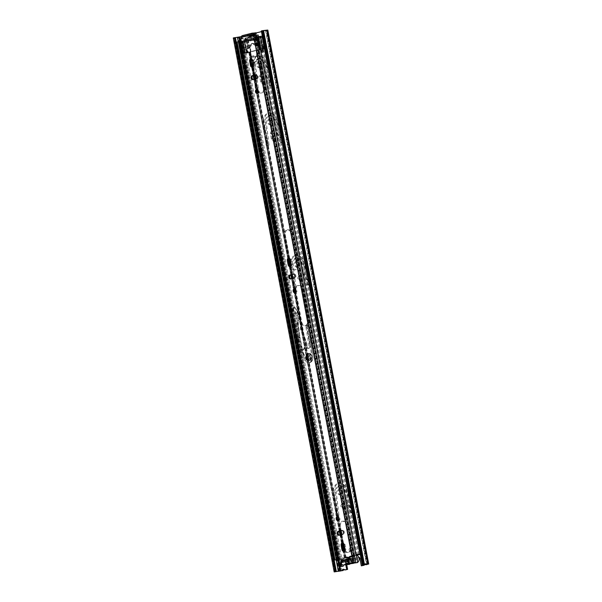 <?xml version="1.0" encoding="UTF-8"?>
<svg xmlns="http://www.w3.org/2000/svg" width="602" height="602" viewBox="0 0 602 602"><rect width="100%" height="100%" fill="white"/><g stroke="black" fill="none" stroke-linecap="round" stroke-linejoin="round"><path stroke-width="0.45" stroke-dasharray="3.01 2.26" d="M342.019 504.213A2.084 1.55 -96.6 0 0 340.882 506.538A2.084 1.55 -96.6 0 0 342.643 508.329A2.084 1.55 -96.6 0 0 342.794 508.306A2.084 1.55 -96.6 0 0 343.93 505.981A2.084 1.55 -96.6 0 0 342.162 504.183A2.084 1.55 -96.6 0 0 342.019 504.213M343.697 508.201A2.084 1.55 83.4 0 1 343.554 508.223A2.084 1.55 83.4 0 1 341.785 506.432A2.084 1.55 83.4 0 1 342.922 504.107A2.084 1.55 83.4 0 1 343.072 504.077A2.084 1.55 83.4 0 1 344.833 505.876A2.084 1.55 83.4 0 1 343.697 508.201M337.24 516.215A1.362 1.008 -96.6 0 0 337.993 514.755L335.337 492.368A5.9 4.372 83.4 0 1 339.001 485.98A5.9 4.372 83.4 0 1 343.825 490.246L349.484 511.888A1.362 1.008 -96.6 0 0 351.395 511.151L345.736 489.509A8.624 6.396 -96.6 0 0 338.693 483.278A8.624 6.396 -96.6 0 0 333.335 492.609L335.991 515.003A1.362 1.008 -96.6 0 0 337.24 516.215M338.903 514.65A1.362 1.008 83.4 0 1 336.894 514.898L334.238 492.504A8.624 6.396 83.4 0 1 339.596 483.173A8.624 6.396 83.4 0 1 346.639 489.403L352.305 511.045A1.362 1.008 83.4 0 1 350.394 511.783L344.728 490.141A5.9 4.372 -96.6 0 0 339.912 485.874A5.9 4.372 -96.6 0 0 336.247 492.263L338.903 514.65L337.993 514.755M339.174 489.17A2.905 2.152 -96.6 0 0 337.594 492.406A2.905 2.152 -96.6 0 0 340.047 494.904A2.905 2.152 -96.6 0 0 340.25 494.867A2.905 2.152 -96.6 0 0 341.838 491.631A2.905 2.152 -96.6 0 0 339.377 489.133A2.905 2.152 -96.6 0 0 339.174 489.17M341.161 494.761A2.905 2.152 83.4 0 1 340.958 494.799A2.905 2.152 83.4 0 1 338.497 492.301A2.905 2.152 83.4 0 1 340.085 489.065A2.905 2.152 83.4 0 1 340.288 489.027A2.905 2.152 83.4 0 1 342.741 491.525A2.905 2.152 83.4 0 1 341.161 494.761M298.968 276.393A2.084 1.55 -96.6 0 0 297.832 278.718A2.084 1.55 -96.6 0 0 299.6 280.509A2.084 1.55 -96.6 0 0 299.743 280.487A2.084 1.55 -96.6 0 0 300.88 278.162A2.084 1.55 -96.6 0 0 299.119 276.363A2.084 1.55 -96.6 0 0 298.968 276.393M300.654 280.382A2.084 1.55 83.4 0 1 300.503 280.404A2.084 1.55 83.4 0 1 298.743 278.613A2.084 1.55 83.4 0 1 299.879 276.288A2.084 1.55 83.4 0 1 300.022 276.258A2.084 1.55 83.4 0 1 301.79 278.056A2.084 1.55 83.4 0 1 300.654 280.382M290.345 261.682A8.624 6.396 -96.6 0 0 290.284 264.79L292.941 287.184A1.362 1.008 -96.6 0 0 294.95 286.936L292.294 264.549A5.9 4.372 83.4 0 1 295.958 258.16A5.9 4.372 83.4 0 1 300.774 262.427L306.441 284.069A1.362 1.008 -96.6 0 0 308.352 283.331L302.686 261.689A8.624 6.396 -96.6 0 0 295.642 255.459A8.624 6.396 -96.6 0 0 290.488 260.937M295.853 286.83A1.362 1.008 83.4 0 1 293.851 287.079L291.195 264.684A8.624 6.396 83.4 0 1 296.553 255.353A8.624 6.396 83.4 0 1 303.596 261.584L309.255 283.226A1.362 1.008 83.4 0 1 307.344 283.963L301.685 262.322A5.9 4.372 -96.6 0 0 296.861 258.055A5.9 4.372 -96.6 0 0 293.197 264.444L295.853 286.83L294.95 286.936M296.131 261.351A2.905 2.152 -96.6 0 0 294.544 264.587A2.905 2.152 -96.6 0 0 297.004 267.085A2.905 2.152 -96.6 0 0 297.207 267.047A2.905 2.152 -96.6 0 0 298.788 263.811A2.905 2.152 -96.6 0 0 296.334 261.313A2.905 2.152 -96.6 0 0 296.131 261.351M298.11 266.942A2.905 2.152 83.4 0 1 297.907 266.979A2.905 2.152 83.4 0 1 295.454 264.481A2.905 2.152 83.4 0 1 297.034 261.245A2.905 2.152 83.4 0 1 297.237 261.208A2.905 2.152 83.4 0 1 299.698 263.706A2.905 2.152 83.4 0 1 298.11 266.942M273.331 140.68A2.084 1.55 -96.6 0 0 274.452 138.257L273.474 133.095A2.084 1.55 -96.6 0 0 271.728 131.394A2.084 1.55 -96.6 0 0 270.456 133.847L271.434 139.009A2.084 1.55 -96.6 0 0 273.18 140.702A2.084 1.55 -96.6 0 0 273.331 140.68M275.355 138.151A2.084 1.55 83.4 0 1 274.234 140.575A2.084 1.55 83.4 0 1 274.091 140.605A2.084 1.55 83.4 0 1 272.337 138.904L271.367 133.742A2.084 1.55 83.4 0 1 272.631 131.289A2.084 1.55 83.4 0 1 274.384 132.989L275.355 138.151L274.452 138.257M267.296 146.008A1.362 1.008 -96.6 0 0 268.04 144.555L265.384 122.161A5.9 4.372 83.4 0 1 269.049 115.772A5.9 4.372 83.4 0 1 273.872 120.039L279.539 141.681A1.362 1.008 -96.6 0 0 281.443 140.943L275.784 119.309A8.624 6.396 -96.6 0 0 268.74 113.071A8.624 6.396 -96.6 0 0 263.383 122.402L266.039 144.796A1.362 1.008 -96.6 0 0 267.296 146.008M268.951 144.45A1.362 1.008 83.4 0 1 266.942 144.691L264.286 122.296A8.624 6.396 83.4 0 1 269.643 112.965A8.624 6.396 83.4 0 1 276.687 119.204L282.353 140.838A1.362 1.008 83.4 0 1 280.442 141.575L274.775 119.933A5.9 4.372 -96.6 0 0 269.959 115.667A5.9 4.372 -96.6 0 0 266.295 122.055L268.951 144.45L268.04 144.555M269.222 118.963A2.905 2.152 -96.6 0 0 267.642 122.198A2.905 2.152 -96.6 0 0 270.095 124.697A2.905 2.152 -96.6 0 0 270.298 124.659A2.905 2.152 -96.6 0 0 271.886 121.423A2.905 2.152 -96.6 0 0 269.433 118.925A2.905 2.152 -96.6 0 0 269.222 118.963M271.209 124.554A2.905 2.152 83.4 0 1 271.005 124.591A2.905 2.152 83.4 0 1 268.552 122.093A2.905 2.152 83.4 0 1 270.132 118.857A2.905 2.152 83.4 0 1 270.336 118.82A2.905 2.152 83.4 0 1 272.789 121.326A2.905 2.152 83.4 0 1 271.209 124.554M262.57 83.723A2.084 1.55 -96.6 0 0 263.684 81.3L262.713 76.138A2.084 1.55 -96.6 0 0 260.967 74.445A2.084 1.55 -96.6 0 0 259.695 76.89L260.674 82.053A2.084 1.55 -96.6 0 0 262.419 83.753A2.084 1.55 -96.6 0 0 262.57 83.723M264.594 81.195A2.084 1.55 83.4 0 1 263.473 83.618A2.084 1.55 83.4 0 1 263.33 83.648A2.084 1.55 83.4 0 1 261.577 81.947L260.606 76.785A2.084 1.55 83.4 0 1 261.87 74.339A2.084 1.55 83.4 0 1 263.616 76.033L264.594 81.195L263.684 81.3M255.775 74.874L254.623 65.204A5.9 4.372 83.4 0 1 258.288 58.823A5.9 4.372 83.4 0 1 263.112 63.09L268.77 84.724A1.362 1.008 -96.6 0 0 270.682 83.994L265.023 62.352A8.624 6.396 -96.6 0 0 257.98 56.114A8.624 6.396 -96.6 0 0 252.622 65.445L255.278 87.839A1.362 1.008 -96.6 0 0 257.28 87.599L256.241 78.824L257.122 78.727A2.039 1.513 -96.6 0 0 258.235 76.454A2.039 1.513 -96.6 0 0 256.512 74.701A2.039 1.513 -96.6 0 0 256.369 74.723L255.978 74.821M258.19 87.493A1.362 1.008 83.4 0 1 256.181 87.734L253.525 65.34A8.624 6.396 83.4 0 1 258.883 56.009A8.624 6.396 83.4 0 1 265.926 62.247L271.592 83.889A1.362 1.008 83.4 0 1 269.681 84.619L264.015 62.984A5.9 4.372 -96.6 0 0 259.199 58.718A5.9 4.372 -96.6 0 0 255.534 65.099L258.19 87.493L257.28 87.599M258.461 62.014A2.905 2.152 -96.6 0 0 256.881 65.242A2.905 2.152 -96.6 0 0 259.334 67.74A2.905 2.152 -96.6 0 0 259.537 67.702A2.905 2.152 -96.6 0 0 261.125 64.474A2.905 2.152 -96.6 0 0 258.664 61.976A2.905 2.152 -96.6 0 0 258.461 62.014M260.448 67.605A2.905 2.152 83.4 0 1 260.245 67.635A2.905 2.152 83.4 0 1 257.791 65.136A2.905 2.152 83.4 0 1 259.372 61.908A2.905 2.152 83.4 0 1 259.575 61.871A2.905 2.152 83.4 0 1 262.028 64.369A2.905 2.152 83.4 0 1 260.448 67.605M350.266 547.865A2.039 1.513 -96.6 0 0 349.152 550.138A2.039 1.513 -96.6 0 0 350.876 551.891A2.039 1.513 -96.6 0 0 351.026 551.868A2.039 1.513 -96.6 0 0 352.132 549.596A2.039 1.513 -96.6 0 0 350.409 547.835A2.039 1.513 -96.6 0 0 350.266 547.865M351.929 551.763A2.039 1.513 83.4 0 1 351.786 551.786A2.039 1.513 83.4 0 1 350.063 550.032A2.039 1.513 83.4 0 1 351.177 547.76A2.039 1.513 83.4 0 1 351.32 547.73A2.039 1.513 83.4 0 1 353.043 549.491A2.039 1.513 83.4 0 1 351.929 551.763M253.916 37.941A2.039 1.513 -96.6 0 0 252.802 40.214A2.039 1.513 -96.6 0 0 254.526 41.967A2.039 1.513 -96.6 0 0 254.669 41.944A2.039 1.513 -96.6 0 0 255.782 39.672A2.039 1.513 -96.6 0 0 254.059 37.911A2.039 1.513 -96.6 0 0 253.916 37.941M255.579 41.839A2.039 1.513 83.4 0 1 255.436 41.862A2.039 1.513 83.4 0 1 253.713 40.108A2.039 1.513 83.4 0 1 254.819 37.836A2.039 1.513 83.4 0 1 254.962 37.806A2.039 1.513 83.4 0 1 256.693 39.566A2.039 1.513 83.4 0 1 255.579 41.839M362.223 565.729L360.854 558.475A1.678 1.242 -96.6 0 0 359.447 557.113A1.678 1.242 -96.6 0 0 359.01 557.286M347.256 560.161L346.346 560.266A1.678 1.242 -96.6 0 1 346.812 560.327L347.723 560.221A1.678 1.242 -96.6 0 0 347.256 560.161A1.678 1.242 -96.6 0 0 346.233 562.133L346.714 564.676M345.691 569.846A0.911 0.67 83.4 0 1 345.473 569.793L343.802 569.056L343.516 569.409M368.123 564.255L267.228 30.303L240.815 36.903L234.11 37.888L334.998 571.832L234.11 37.881L233.275 37.949M366.618 564.623L365.632 563.607L364.789 564.51M346.346 560.266A1.678 1.242 -96.6 0 0 345.33 562.238L345.811 564.781M358.702 557.211A1.678 1.242 -96.6 0 0 358.536 557.219A1.678 1.242 -96.6 0 0 357.904 557.557L347.723 560.221L347.542 561.794L346.978 560.364M365.361 564.42L364.722 563.713L363.826 564.676M241.53 36.609L256.008 32.99M261.464 31.628L266.498 30.356L261.336 30.95M267.228 30.303L267.83 30.1M235.442 37.633L336.337 571.584M343.283 562.155L347.61 561.786L357.528 559.311L357.167 557.994L357.904 557.557L347.294 560.462L357.204 557.986L347.294 560.462L342.606 560.966M342.403 562.373L350.68 561.034A2.859 2.122 -96.6 0 0 350.936 561.515A2.859 2.122 -96.6 0 0 353.246 562.479A2.859 2.122 -96.6 0 0 354.638 560.048L357.483 559.341L357.227 558.001L351.786 558.633L352.035 559.973L350.718 560.296L357.415 559.333L358.815 557.452M357.167 557.994L351.786 558.633M341.424 563.984A3.582 2.656 83.4 0 1 340.597 560.402A3.582 2.656 83.4 0 1 342.53 557.964A3.582 2.656 83.4 0 1 342.779 557.919A3.582 2.656 83.4 0 1 344.005 558.159L349.446 557.535A3.582 2.656 -96.6 0 0 348.219 557.294A3.582 2.656 -96.6 0 0 347.971 557.339A3.582 2.656 -96.6 0 0 345.992 561.154A3.582 2.656 -96.6 0 0 348.791 564.42M352.674 563.449A3.717 2.762 83.4 0 1 351.681 563.201A1.452 1.076 -96.6 0 0 351.192 563.103A1.452 1.076 -96.6 0 0 350.582 563.472L346.504 563.946M349.446 557.535A1.452 1.076 -96.6 0 0 349.95 557.633A1.452 1.076 -96.6 0 0 350.048 557.61A1.452 1.076 -96.6 0 0 350.56 557.256A3.717 2.762 83.4 0 1 352.132 556.316A3.717 2.762 83.4 0 1 353.389 556.557A1.452 1.076 -96.6 0 0 353.878 556.647A1.452 1.076 -96.6 0 0 353.984 556.632A1.452 1.076 -96.6 0 0 354.495 556.271A3.582 2.656 83.4 0 1 355.774 555.39A3.582 2.656 83.4 0 1 356.023 555.345A3.582 2.656 83.4 0 1 356.437 555.337M357.723 562.148A3.582 2.656 83.4 0 1 357.099 562.411A3.582 2.656 83.4 0 1 356.851 562.464A3.582 2.656 83.4 0 1 355.616 562.215A1.452 1.076 -96.6 0 0 355.127 562.125A1.452 1.076 -96.6 0 0 354.51 562.494A3.717 2.762 83.4 0 1 353.773 563.156M354.495 556.271L349.055 556.903A3.582 2.656 83.4 0 1 350.334 556.015A3.582 2.656 83.4 0 1 350.582 555.97A3.582 2.656 83.4 0 1 353.509 558.581A3.582 2.656 83.4 0 1 352.328 562.742M349.13 561.523A1.814 1.347 -96.6 0 0 349.243 561.267A1.814 1.347 -96.6 0 0 349.356 560.763L349.228 560.673M350.387 559.717L351.154 558.22L352.659 559.017L354.435 558.701A2.859 2.122 -96.6 0 0 351.982 556.94A2.859 2.122 -96.6 0 0 350.575 558.378A2.859 2.122 -96.6 0 0 350.387 559.717L347.595 560.409L347.843 561.749M351.154 558.22L347.805 558.596A1.814 1.347 -96.6 0 0 346.88 559.311M350.56 557.256L345.119 557.888A1.452 1.076 83.4 0 1 344.607 558.242A1.452 1.076 83.4 0 1 344.502 558.257A1.452 1.076 83.4 0 1 344.005 558.159M349.055 556.903A1.452 1.076 83.4 0 1 348.535 557.256A1.452 1.076 83.4 0 1 348.438 557.279A1.452 1.076 83.4 0 1 347.948 557.181L353.389 556.557M354.638 560.048L349.356 560.763M353.005 560.342L352.072 561.749L348.227 562.2M345.119 557.888A3.717 2.762 83.4 0 1 346.692 556.94A3.717 2.762 83.4 0 1 347.948 557.181M348.558 558.581A2.859 2.122 -96.6 0 0 346.436 557.738A2.859 2.122 -96.6 0 0 344.999 559.785M357.227 558.001L354.435 558.701M352.035 559.973L357.483 559.341M350.68 561.034L349.205 561.109M350.575 558.378L350.229 559.627L344.961 560.342M342.606 560.989L347.595 560.409M348.972 559.341L349.107 559.431A1.814 1.347 -96.6 0 0 349.017 559.273A1.814 1.347 -96.6 0 0 348.844 559.047M348.475 558.746A1.814 1.347 -96.6 0 0 347.805 558.596M349.107 559.431L352.659 559.017M352.072 561.749L350.575 560.951L350.936 561.515M344.487 550.845A4.628 3.431 -96.6 0 0 347.535 552.516A4.628 3.431 -96.6 0 0 347.858 552.463A4.628 3.431 -96.6 0 0 350.341 547.083L346.173 525.019A4.628 3.431 -96.6 0 0 342.297 521.257A4.628 3.431 -96.6 0 0 339.49 526.69L340.288 530.904M341.168 530.686L340.393 526.584A4.628 3.431 83.4 0 1 343.208 521.151A4.628 3.431 83.4 0 1 347.083 524.914L351.252 546.985A4.628 3.431 83.4 0 1 348.769 552.358A4.628 3.431 83.4 0 1 348.438 552.418A4.628 3.431 83.4 0 1 344.916 549.837M295.266 292.647L300.812 322.002A4.628 3.431 -96.6 0 0 304.687 325.765A4.628 3.431 -96.6 0 0 305.011 325.712A4.628 3.431 -96.6 0 0 307.502 320.332L301.647 289.366A4.628 3.431 -96.6 0 0 297.772 285.604A4.628 3.431 -96.6 0 0 294.935 288.915M295.763 289.697A4.628 3.431 83.4 0 1 298.682 285.498A4.628 3.431 83.4 0 1 302.558 289.261L308.405 320.226A4.628 3.431 83.4 0 1 305.921 325.607A4.628 3.431 83.4 0 1 305.598 325.659A4.628 3.431 83.4 0 1 301.722 321.897L295.996 291.594M289.855 266.543L290.758 266.438A2.039 1.513 -96.6 0 1 290.299 266.4A4.628 3.431 -96.6 0 0 294.145 269.967A4.628 3.431 -96.6 0 0 294.468 269.907A4.628 3.431 -96.6 0 0 296.959 264.534L291.105 233.568A4.628 3.431 -96.6 0 0 287.229 229.806A4.628 3.431 -96.6 0 0 284.422 235.239L288.787 258.348M289.78 258.694L285.325 235.134A4.628 3.431 83.4 0 1 288.14 229.701A4.628 3.431 83.4 0 1 292.015 233.463L297.862 264.428A4.628 3.431 83.4 0 1 295.379 269.809A4.628 3.431 83.4 0 1 295.055 269.862A4.628 3.431 83.4 0 1 291.18 266.099L291.044 265.377M258.348 92.181A4.628 3.431 -96.6 0 0 260.719 93.054A4.628 3.431 -96.6 0 0 261.042 92.994A4.628 3.431 -96.6 0 0 263.525 87.621L259.357 65.55A4.628 3.431 -96.6 0 0 255.481 61.788A4.628 3.431 -96.6 0 0 253.179 63.496M255.075 75.047L253.577 67.115A4.628 3.431 83.4 0 1 256.392 61.682A4.628 3.431 83.4 0 1 260.267 65.445L264.436 87.516A4.628 3.431 83.4 0 1 261.953 92.889A4.628 3.431 83.4 0 1 261.622 92.949A4.628 3.431 83.4 0 1 258.258 90.714M238.4 41.749L243.208 41.139A0.911 0.67 83.4 0 1 243.908 41.523A1.362 1.008 -96.6 0 0 245.714 41.079A0.911 0.67 83.4 0 1 246.21 40.394L248.107 40.033L246.21 40.394M356.429 555.322L340.89 559.243L243.027 41.305L244.111 41.034A0.911 0.67 83.4 0 1 244.818 41.418A1.362 1.008 -96.6 0 0 246.617 40.974A0.911 0.67 83.4 0 1 247.121 40.289M262.314 36.128L264.79 35.827L263.24 36.255A0.911 0.67 83.4 0 0 262.743 36.94A1.362 1.008 -96.6 0 1 260.937 37.392A0.911 0.67 83.4 0 0 260.237 37.008L259.334 37.113A0.911 0.67 83.4 0 1 260.034 37.497A1.362 1.008 -96.6 0 0 261.832 37.046A0.911 0.67 83.4 0 1 262.337 36.361L258.077 36.73M259.108 37.279L255.7 38.897A16.879 12.522 83.4 0 1 252.08 40.65A16.879 12.522 83.4 0 1 250.891 40.868A16.879 12.522 83.4 0 1 248.152 40.778L249.642 47.784A0.722 0.542 -96.6 0 0 250.048 47.167A4.538 3.364 83.4 0 1 252.9 43.261A4.538 3.364 83.4 0 1 256.279 45.609A0.722 0.542 -96.6 0 0 256.873 45.978L261.14 45.173L259.628 37.158M246.865 40.176L246.602 40.515L247.249 40.883A16.879 12.522 -96.6 0 0 249.988 40.974A16.879 12.522 -96.6 0 0 251.169 40.755A16.879 12.522 -96.6 0 0 254.789 39.002L257.867 37.429M337.669 559.597L356.414 555.24M260.606 49.635L263.232 48.717L262.299 44.759L255.963 46.083A0.722 0.542 83.4 0 1 255.368 45.714A4.538 3.364 -96.6 0 0 251.997 43.367A4.538 3.364 -96.6 0 0 249.138 47.272A0.722 0.542 83.4 0 1 248.731 47.889L246.143 49.078L246.85 52.81L249.552 52.156L249.965 52.524L251.042 57.566L257.347 55.986L256.761 50.357L260.606 49.635L356.151 555.285M341.018 534.794L342.591 543.117M252.644 67.048A4.628 3.431 -96.6 0 0 252.674 67.221L254.194 75.265M254.924 79.155L256.843 89.292A4.628 3.431 -96.6 0 0 256.934 89.698M251.945 57.461L251.042 57.566L251.96 57.453L250.492 52.05L247.098 53.029M249.288 52.472L344.833 558.122L249.281 52.464M249.777 47.927L247.196 48.657L247.986 52.931L247.076 53.036M250.146 52.141L345.691 557.798L250.161 52.148M343.584 543.471L341.906 534.576M258.092 90.353A4.628 3.431 83.4 0 1 257.746 89.186L255.812 78.937M261.14 45.173L263.435 44.879L263.992 48.928L257.671 50.252L258.25 55.881L251.96 57.453M360.222 554.291L361.313 554.013L360.207 554.186M248.039 48.137L246.602 40.515L247.249 40.883L248.573 47.927M243.027 41.305L236.985 42.057M340.89 559.243L337.692 559.702M249.484 47.821L247.986 40.718M360.184 554.058L362.652 553.765L360.244 554.404M356.181 554.705L258.318 36.775M247.971 40.244L249.845 40.033A0.911 0.67 83.4 0 0 250.229 39.8A4.726 3.499 -96.6 0 0 250.883 38.581L249.01 38.799A4.726 3.499 83.4 0 1 248.355 40.018A0.911 0.67 83.4 0 1 247.911 40.251A16.901 12.537 -96.6 0 1 245.112 39.815L245.006 39.431A11.799 8.752 -96.6 0 1 246.978 37.332L248.852 37.113A11.799 8.752 83.4 0 1 250.394 36.218L250.394 36.722L248.521 36.94L248.521 36.436A11.799 8.752 -96.6 0 1 250.342 35.954A11.799 8.752 -96.6 0 1 250.53 35.932L250.71 36.391L252.592 36.173A2.95 2.19 -96.6 0 0 252.193 37.143L252.652 37.211A0.685 0.512 83.4 0 1 252.697 37.121L250.823 37.332A4.169 3.093 -96.6 0 1 251.877 36.097A0.911 0.67 83.4 0 1 252.253 36.015A11.799 8.752 -96.6 0 1 254.812 36.985L254.849 37.377A16.901 12.537 -96.6 0 1 252.464 39.115A0.911 0.67 83.4 0 1 251.975 39.115A4.726 3.499 83.4 0 1 250.936 38.317L252.404 38.317A4.989 3.702 -96.6 0 0 253.051 38.995L251.169 39.213A4.989 3.702 83.4 0 1 250.522 38.536L250.462 38.438M247.512 39.341L247.648 39.521A16.901 12.537 -96.6 0 0 251.591 39.898A16.901 12.537 -96.6 0 0 257.393 37.083L257.347 36.692A11.799 8.752 -96.6 0 0 252.878 35.661A11.799 8.752 -96.6 0 0 247.55 39.138L247.512 39.341M251.169 39.213L251.139 39.702A16.901 12.537 -96.6 0 1 249.326 40.153L251.2 39.935L249.093 39.935L250.996 39.506L251.358 38.468M251.591 39.898L250.929 39.973A16.901 12.537 83.4 0 0 251.2 39.935L250.996 39.506M260.388 49.191L248.242 52.246L245.955 40.138L244.69 40.454L244.555 39.74A0.805 0.602 83.4 0 1 244.683 39.025A12.379 9.18 83.4 0 1 250.274 35.375A12.379 9.18 83.4 0 1 252.419 35.465M257.212 38.355L258.07 39.597L259.635 36.805L261.923 48.905M259.763 49.274L258.07 39.597M238.43 41.824L239.709 41.726L241.996 53.826L241.229 53.932M244.096 53.397L241.741 41.275L245.059 40.56L242.621 40.793L244.909 52.901L246.481 52.479L244.194 40.372L242.621 40.793L244.909 52.901L247.347 52.667L242.057 53.563M239.769 41.478L241.808 41.297M244.472 53.488L243.87 53.555L241.583 41.448L243.336 41.154L245.624 53.262L244.472 53.488L242.185 41.38M263.104 48.551L260.824 36.451L263.277 48.581L260.388 48.973M260.99 36.481L261.84 36.391L264.127 48.491L264.737 48.423L260.779 49.567L260.019 45.564L263.029 44.811L263.789 48.822M264.127 48.491L263.277 48.581M249.484 38.678L249.123 39.724M246.978 37.332A0.911 0.67 83.4 0 1 247.354 37.226A4.169 3.093 -96.6 0 1 248.761 37.851A0.685 0.512 83.4 0 1 248.837 37.911L251.207 37.572L250.394 36.722M248.521 36.94L249.333 37.791L248.837 37.911M252.652 37.211L250.312 37.354A2.95 2.19 83.4 0 1 250.71 36.391M253.329 35.706A12.379 9.18 83.4 0 1 254.962 36.459A0.805 0.602 83.4 0 1 255.346 37.113L257.949 49.816M251.877 36.097L253.751 35.879A4.169 3.093 -96.6 0 0 252.697 37.121M250.53 35.932L252.404 35.721A11.799 8.752 83.4 0 1 254.134 35.796L252.253 36.015M250.929 39.973A16.901 12.537 83.4 0 1 249.785 40.033L247.911 40.251M252.464 39.115L254.337 38.897A16.901 12.537 83.4 0 1 253.013 39.484L253.051 38.995M248.761 37.851L250.635 37.633A4.169 3.093 -96.6 0 0 249.228 37.008L247.354 37.226M254.962 36.459L257.498 36.165A12.379 9.18 -96.6 0 0 255.444 35.285M252.817 35.082A12.379 9.18 -96.6 0 0 247.219 38.731L244.683 39.025M244.781 40.665L247.068 52.773L244.781 40.665M245.955 40.138L244.194 40.372M244.69 40.454L247.663 40.056L247.226 40.161L247.091 39.446A0.805 0.602 83.4 0 1 247.219 38.731M245.624 53.262L247.068 52.901L246.316 48.89L248.408 48.371L247.226 40.161M247.068 52.901L257.423 50.199L256.663 46.196A4.492 3.326 -96.6 0 0 253.126 43.367A4.492 3.326 -96.6 0 0 250.297 47.784L248.4 48.243L247.016 40.221L248.408 48.371M246.88 40.274L243.336 41.154M241.583 41.448L239.709 41.726M244.638 40.296L246.925 52.397L248.242 52.246M249.664 51.953L250.266 51.885L251.109 56.332L251.929 57.055L256.994 55.79L257.483 54.737L256.64 50.29L249.664 51.953L250.507 56.4L251.929 57.055M256.64 50.29L250.266 51.885M241.236 53.819L242.072 53.661M261.689 52.254L263.157 52.088L261.215 52.013L260.674 50.718L262.442 50.515L262.118 48.83L260.357 49.033L262.397 48.709L263.036 52.088L262.013 52.208L261.373 48.83M262.118 48.83L262.495 48.717L263.127 52.081L262.442 50.515M257.423 50.199L260.779 49.567M261.84 36.391L262.449 36.323L264.511 48.544L262.224 36.436L255.466 37.76M262.848 48.815L260.561 36.714L262.743 48.86L260.561 36.714L259.635 36.805M246.925 52.397L246.481 52.479M241.996 53.826L243.87 53.555M255.662 37.715L258.055 37.316L260.342 49.417M252.404 35.721L252.592 36.173M253.751 35.879A0.911 0.67 83.4 0 1 254.134 35.796M248.852 37.113A0.911 0.67 83.4 0 1 249.228 37.008M258.002 37.467L256.828 37.663L258.002 37.467L257.882 36.82A0.805 0.602 83.4 0 0 257.498 36.165M257.573 37.58L257.588 37.633A17.481 12.966 83.4 0 1 251.659 40.469A17.481 12.966 83.4 0 1 247.67 40.108L247.663 40.056M254.337 38.897A0.911 0.67 83.4 0 1 253.848 38.897A4.726 3.499 -96.6 0 1 252.81 38.099L252.336 38.219M255.346 37.113L257.882 36.82M238.565 41.847L240.853 53.947M247.121 52.645L244.841 40.537M245.503 53.164L243.216 41.056M241.831 41.237L241.748 43.66L239.566 41.5M256.994 55.79L256.038 50.357M242.395 55.354L243.697 55.203L243.374 53.51M250.658 51.968L249.898 47.957L250.297 47.784L251.057 51.795M249.695 47.859L252.516 43.442L256.061 46.264L258.273 45.775L256.753 37.738L255.737 38.287A17.481 12.966 83.4 0 1 250.387 40.62A17.481 12.966 83.4 0 1 247.121 40.439L248.4 48.243L250.041 48.055L250.801 52.065M247.791 52.81L247.038 48.807L250.041 48.055M243.577 53.315L241.748 43.66M261.17 49.251L258.883 37.143L260.455 36.752M261.765 48.724L259.477 36.617L258.107 36.872M260.824 36.451L259.477 36.617M263.059 48.905L262.299 44.902L260.064 45.443L258.536 37.347M260.019 45.564L258.16 45.895L258.913 49.898M259.334 36.865L257.069 37.128M258.055 37.316L258.883 37.143M250.281 37.55L252.155 37.332M252.193 37.143L250.312 37.354M247.67 40.108L246.88 40.206L248.4 48.243M257.588 37.633L256.836 37.715L258.273 45.775M250.522 38.536L252.404 38.317M250.936 38.317L252.81 38.099M250.883 38.581L249.01 38.799M251.207 37.572L249.333 37.791M247.038 48.807L246.316 48.89M245.157 53.232L242.869 41.132M243.697 55.203L243.75 56.58L242.651 56.708M243.381 57.032L242.726 57.107L243.75 56.58M256.061 46.264L258.16 45.895M244.209 53.382L241.921 41.282M262.502 48.815L260.214 36.714M263.029 44.811L262.299 44.902M258.491 45.737L260.064 45.443M249.228 37.625L251.109 37.414M251.343 38.588L249.461 38.799M262.013 52.208L261.569 52.261L260.929 48.897M242.915 53.668L240.627 41.568M307.411 355.699A1.497 1.114 83.4 0 1 307.848 355.519A1.497 1.114 83.4 0 1 309.104 356.738A1.497 1.114 83.4 0 1 308.194 358.491A1.497 1.114 83.4 0 1 307.727 358.416M338.309 520.467A1.994 1.482 -96.6 0 0 338.775 520.512A1.994 1.482 -96.6 0 0 339.987 518.164A1.994 1.482 -96.6 0 0 338.316 516.546A1.994 1.482 -96.6 0 0 337.873 516.689M295.258 292.647A1.994 1.482 -96.6 0 0 295.725 292.692A1.994 1.482 -96.6 0 0 296.937 290.345A1.994 1.482 -96.6 0 0 295.266 288.727A1.994 1.482 -96.6 0 0 294.822 288.87M257.596 93.302A1.994 1.482 -96.6 0 0 258.062 93.348A1.994 1.482 -96.6 0 0 259.274 91.007A1.994 1.482 -96.6 0 0 257.603 89.382A1.994 1.482 -96.6 0 0 257.159 89.532M255.97 32.756L242.335 35.616M252.343 35.097L242.583 36.955L252.388 34.502L242.568 36.955L242.606 38.039L241.695 38.144M344.103 551.169A2.039 1.513 -96.6 0 0 344.57 551.214A2.039 1.513 -96.6 0 0 345.811 548.813L344.984 544.456A2.039 1.513 -96.6 0 0 343.275 542.793A2.039 1.513 -96.6 0 0 342.831 542.944M339.49 535.178A2.039 1.513 -96.6 0 0 339.859 535.193A2.039 1.513 -96.6 0 0 340.002 535.17L343.215 534.365A2.039 1.513 -96.6 0 0 344.329 532.093A2.039 1.513 -96.6 0 0 342.606 530.339A2.039 1.513 -96.6 0 0 342.463 530.362L342.071 530.46M252.629 67.055A2.039 1.513 -96.6 0 0 253.096 67.1A2.039 1.513 -96.6 0 0 254.337 64.7L253.51 60.343A2.039 1.513 -96.6 0 0 251.802 58.68A2.039 1.513 -96.6 0 0 251.358 58.823M253.397 79.539A2.039 1.513 -96.6 0 0 253.766 79.554A2.039 1.513 -96.6 0 0 253.909 79.532L257.122 78.727M348.964 557.949A1.452 1.076 83.4 0 1 349.401 557.761A1.452 1.076 83.4 0 1 350.356 558.28L353.351 562.802A0.911 0.67 -96.6 0 0 353.886 563.141M342.583 559.544A1.452 1.076 83.4 0 1 343.02 559.348A1.452 1.076 83.4 0 1 343.847 559.709A0.911 0.67 -96.6 0 0 344.299 559.943M241.455 38.671L243.539 38.694L342.989 565.015M242.365 38.566L242.606 38.039M252.607 35.887L251.945 36.052M258.115 34.976L252.848 35.947M291.059 278.877A2.039 1.513 -96.6 0 0 291.436 278.899A2.039 1.513 -96.6 0 0 291.579 278.869L294.792 278.071A2.039 1.513 -96.6 0 0 295.906 275.799A2.039 1.513 -96.6 0 0 294.175 274.038A2.039 1.513 -96.6 0 0 294.032 274.068L293.641 274.166M290.758 266.438A2.039 1.513 -96.6 0 0 292 264.045L291.18 259.68A2.039 1.513 -96.6 0 0 289.472 258.025A2.039 1.513 -96.6 0 0 289.028 258.168M239.348 39.25L242.207 38.949L341.883 566.497M242.207 38.949L243.539 38.694M356.309 554.683L258.431 36.662M357.618 562.644L257.942 35.097M253.495 34.434L253.307 33.133M296.666 337.97L299.969 337.639L296.447 338.602L296.666 337.97L298.697 337.308L297.049 324.771A5.448 4.041 83.4 0 1 297.087 322.612A9.527 7.066 -96.6 0 0 293.942 312.175A2.543 1.881 83.4 0 1 293.159 309.165L294.092 307.058L295.04 307.464A1.181 0.873 83.4 0 1 295.115 307.607L298.283 314.756A7.262 5.388 83.4 0 1 298.893 316.69L300.616 325.283A2.724 2.017 83.4 0 1 300.594 326.796A5.004 3.71 -96.6 0 0 301.798 332.244A2.724 2.017 83.4 0 1 302.347 333.245L305.959 343.892A2.724 2.017 83.4 0 1 306.087 345.729A2.039 1.513 -96.6 0 0 307.795 348.4A2.039 1.513 -96.6 0 0 308.051 348.34A2.039 1.513 -96.6 0 0 309.044 346.067L305.793 326.547L306.004 325.697L308.119 325.479L308.668 329.708L308.126 330.167L311.806 357.438A4.808 3.567 83.4 0 1 309.436 362.547A4.808 3.567 83.4 0 1 308.826 362.69A4.808 3.567 83.4 0 1 305.206 360.116L301.233 350.838L304.183 348.663L303.995 347.979L305.086 347.858L302.061 350.055L297.779 338.452L298.14 338.316L301.745 348.581L302.114 348.423L301.497 348.611M308.194 353.208C304.672 354.269 306.614 362.02 310.03 360.553C313.552 359.492 311.61 351.741 308.194 353.208M307.66 353.81C310.587 352.546 312.25 359.198 309.232 360.101C306.305 361.366 304.642 354.713 307.66 353.81M307.434 354.668A2.431 1.798 -96.6 0 0 306.267 357.422A2.431 1.798 -96.6 0 0 308.299 359.417A2.431 1.798 -96.6 0 0 308.608 359.341A2.431 1.798 -96.6 0 0 309.782 356.587A2.431 1.798 -96.6 0 0 307.742 354.593A2.431 1.798 -96.6 0 0 307.434 354.668M301.233 350.838L302.279 350.718L305.274 348.535L305.086 347.858M296.447 338.602L300.977 350.183L303.995 347.979M305.206 360.116L306.117 360.011L302.821 352.479L301.918 352.584L302.829 352.463L302.279 350.718M293.535 307.697L294.092 307.058L295.138 307.607L299.186 314.65L298.283 314.756M294.212 307.208L295.138 307.607M294.852 311.798L296.289 313.093L294.581 312.107L293.325 309.142L294.581 312.107L293.942 312.175M301.873 348.445L299.743 337.639L298.6 337.504M300.977 350.183L302.061 350.055M308.126 330.167L308.954 329.46L312.716 357.332C311.874 362.765 309.797 363.608 306.471 359.868L306.117 360.011A4.808 3.567 -96.6 0 0 309.729 362.592A4.808 3.567 -96.6 0 0 310.339 362.442A4.808 3.567 -96.6 0 0 312.716 357.332L311.806 357.438M308.668 329.708L308.472 325.667L306.004 325.697M305.793 326.547L307.193 327.036L307.584 325.968C309.533 326.088 309.97 327.195 308.909 329.279L308.999 329.429M301.707 348.769L302.189 348.415L300.052 337.609L302.099 348.453L300.052 337.609L299.48 337.421M296.289 313.093L298.163 312.333M298.156 312.408L299.788 316.614L301.512 325.208L300.616 325.283M300.594 326.796L301.504 326.698A2.724 2.017 -96.6 0 0 301.527 325.178L301.489 326.577C301.06 328.745 301.482 330.664 302.753 332.312L306.862 343.87L306.975 345.518C308.051 349.265 309.172 349.386 310.331 345.894L307.193 327.036M307.584 325.968L306.809 327.097L309.947 345.962L309.044 346.067M352.305 511.045L351.395 511.151M309.255 283.226L308.352 283.331M282.353 140.838L281.443 140.943M271.592 83.889L270.682 83.994M341.71 570.854L240.815 36.903M367.205 564.315L266.325 30.409M339.995 566.708L240.281 38.964M334.81 571.832L233.922 37.881L234.976 37.633M339.061 571.351L238.166 37.399M338.76 571.381L237.873 37.429M337.587 559.709L239.671 41.485M339.235 566.806L239.536 39.16M263.021 30.612L262.118 30.852L363.006 564.804M367.243 564.307L266.355 30.356M366.949 564.345L266.054 30.393M265.467 30.401L366.355 564.352M263.428 30.642L364.315 564.593M336.179 559.92L238.272 41.771M338.196 571.471L237.308 37.52M360.854 558.475L359.943 558.581M346.233 562.133L345.33 562.238M343.945 569.086L343.042 569.191M345.473 569.793L344.562 569.898M365.444 563.713L364.541 563.818M365.933 563.781L365.03 563.886M366.347 564.443L365.437 564.548M357.415 559.333L347.542 561.794M353.705 559.868L353.457 558.536M357.355 559.341L357.099 558.009M353.336 559.875L353.081 558.536M351.154 560.191L350.898 558.859M344.487 562.08L344.239 560.748M345.473 561.929L345.217 560.59M347.512 561.801L347.256 560.462M253.525 65.34L252.622 65.445M265.926 62.247L265.023 62.352M269.681 84.619L268.77 84.724M264.015 62.984L263.112 63.09M255.534 65.099L254.623 65.204M256.181 87.734L255.278 87.839M260.606 76.785L259.695 76.89M263.616 76.033L262.713 76.138M261.577 81.947L260.674 82.053M264.286 122.296L263.383 122.402M276.687 119.204L275.784 119.309M280.442 141.575L279.539 141.681M274.775 119.933L273.872 120.039M266.295 122.055L265.384 122.161M266.942 144.691L266.039 144.796M271.367 133.742L270.456 133.847M274.384 132.989L273.474 133.095M272.337 138.904L271.434 139.009M290.916 264.714L290.284 264.79M303.596 261.584L302.686 261.689M307.344 283.963L306.441 284.069M301.685 262.322L300.774 262.427M293.197 264.444L292.294 264.549M293.851 287.079L292.941 287.184M334.238 492.504L333.335 492.609M346.639 489.403L345.736 489.509M350.394 511.783L349.484 511.888M344.728 490.141L343.825 490.246M336.247 492.263L335.337 492.368M336.894 514.898L335.991 515.003M346.24 563.826L351.681 563.201M350.176 562.847L355.616 562.215M354.51 562.494L350.432 562.96M351.252 546.985L350.341 547.083M308.405 320.226L307.502 320.332M297.862 264.428L296.959 264.534M264.436 87.516L263.525 87.621M246.617 40.974L245.714 41.079M262.743 36.94L261.832 37.046M356.474 554.653L261.035 49.545M354.194 555.616L258.649 49.966M352.471 555.97L256.926 50.312M344.931 557.851L343.614 550.905M342.237 543.598L340.589 534.9M339.859 531.009L337.812 520.188M337.278 517.366L307.133 357.821M306.915 356.693L294.762 292.369M294.227 289.547L292.166 278.606M291.428 274.715L289.81 266.137M288.426 258.822L257.099 93.024M256.565 90.202L254.495 79.261M253.766 75.37L252.14 66.792M250.763 59.485L249.386 52.201M344.397 558.062L248.852 52.412M344.69 558.174L249.145 52.517M248.34 48.25L246.828 40.236M339.987 559.348L242.117 41.41M345.593 558.069L250.056 52.412M249.243 48.145L247.731 40.131M346.127 557.851L250.59 52.201M345.834 557.745L250.289 52.096M353.382 555.864L257.837 50.207M353.81 555.774L258.266 50.124M355.767 555.443L260.222 49.793M357.49 555.097L261.945 49.439M263.24 36.255L262.337 36.361M260.237 37.008L259.334 37.113M361.245 554.021L263.383 36.09M361.29 554.028L263.42 36.09M260.23 45.278L258.717 37.264M259.801 45.361L258.288 37.354M257.844 45.692L256.399 38.069M256.121 46.045L254.789 39.002M248.468 48.198L246.955 40.183L248.483 48.198M339.837 559.371L241.974 41.44M337.895 559.567L240.032 41.628M242.501 57.152L239.581 41.704M336.857 559.822L238.986 41.892M337.308 559.755L239.445 41.824M338.52 559.634L240.657 41.704M257.031 45.94L255.7 38.897M257.46 45.85L256.106 38.678M259.417 45.519L257.987 37.949M362.193 553.923L264.331 35.985M361.591 553.87L263.721 35.939M358.649 554.337L260.786 36.406M358.837 554.329L260.975 36.398M244.111 41.034L243.208 41.139M260.937 37.392L260.034 37.497M244.818 41.418L243.908 41.523M263.992 48.928L263.089 49.033M264.143 48.611L263.232 48.717M257.671 50.252L256.761 50.357M257.423 50.779L256.52 50.884M258.348 55.67L257.445 55.775M258.25 55.881L257.347 55.986M251.794 57.31L250.891 57.416M250.868 52.419L249.965 52.524M247.753 52.705L246.85 52.81M247.046 48.973L246.143 49.078M247.196 48.657L246.286 48.762M249.642 47.784L248.731 47.889M250.048 47.167L249.138 47.272M256.279 45.609L255.368 45.714M256.873 45.978L255.963 46.083M263.435 44.879L262.525 44.984M253.577 67.115L252.674 67.221M260.267 65.445L259.357 65.55M257.746 89.186L256.843 89.292M285.325 235.134L284.422 235.239M292.015 233.463L291.105 233.568M291.18 266.099L290.593 266.167M302.558 289.261L301.647 289.366M301.722 321.897L300.812 322.002M340.393 526.584L339.49 526.69M347.083 524.914L346.173 525.019M245.112 39.815L247.648 39.521M254.812 36.985L257.347 36.692M247.55 39.138L245.006 39.431M250.394 36.218L248.521 36.436M257.393 37.083L254.849 37.377M253.013 39.484L251.139 39.702M251.975 39.115L253.848 38.897M250.229 39.8L248.355 40.018M247.091 39.446L244.555 39.74M251.109 56.332L257.483 54.737M260.38 45.376L258.852 37.279M243.441 57.017L242.802 53.638M261.215 52.013L262.931 51.817M255.737 38.287L257.189 45.985M246.918 40.146L248.453 48.243M241.334 53.834L241.966 57.213M242.997 57.092L242.358 53.713M245.473 35.194L245.729 36.526M340.454 566.512L240.77 38.964M242.455 37.241L252.283 34.788M354.119 563.096L254.443 35.548M240.544 39.122L340.228 566.67M240.89 38.972L340.559 566.482M354.563 563.02L254.887 35.48M255.534 32.907L255.79 34.239M247.67 34.871L247.926 36.203M244.344 35.322L244.6 36.654M243.11 35.526L243.358 36.865M343.847 559.709L342.944 559.815M350.356 558.28L349.453 558.385M353.351 562.802L352.441 562.908M253.006 79.637L253.909 79.532M255.752 74.799L256.369 74.723M252.607 60.441L253.51 60.343M253.427 64.805L254.337 64.7M290.668 278.974L291.579 278.869M293.881 278.177L294.792 278.071M293.415 274.136L294.032 274.068M290.269 259.786L291.18 259.68M291.097 264.15L292 264.045M339.099 535.276L340.002 535.17M342.312 534.471L343.215 534.365M341.846 530.437L342.463 530.362M344.081 544.562L344.984 544.456M344.901 548.919L345.811 548.813M307.682 354.638A2.431 1.798 -96.6 0 0 306.508 357.392A2.431 1.798 -96.6 0 0 308.548 359.386A2.431 1.798 -96.6 0 0 308.849 359.319A2.431 1.798 -96.6 0 0 310.022 356.565A2.431 1.798 -96.6 0 0 307.983 354.57A2.431 1.798 -96.6 0 0 307.682 354.638M309.097 359.56C307.073 361.305 305.304 354.254 307.795 354.36C309.827 352.606 311.595 359.657 309.097 359.56M308.073 353.494A3.537 2.626 -96.6 0 0 306.365 357.513A3.537 2.626 -96.6 0 0 309.338 360.417A3.537 2.626 -96.6 0 0 309.789 360.312A3.537 2.626 -96.6 0 0 311.49 356.294A3.537 2.626 -96.6 0 0 308.525 353.389A3.537 2.626 -96.6 0 0 308.073 353.494M309.481 360.35A3.537 2.626 -96.6 0 0 311.189 356.331A3.537 2.626 -96.6 0 0 308.224 353.419A3.537 2.626 -96.6 0 0 307.772 353.524A3.537 2.626 -96.6 0 0 306.064 357.543A3.537 2.626 -96.6 0 0 309.037 360.455A3.537 2.626 -96.6 0 0 309.481 360.35M306.087 345.729L306.99 345.623A2.039 1.513 -96.6 0 0 308.698 348.295A2.039 1.513 -96.6 0 0 308.961 348.234A2.039 1.513 -96.6 0 0 309.947 345.962L310.331 345.894M298.697 337.308L299.608 337.203L297.952 324.666L297.049 324.771M299.503 337.398L299.984 337.15L299.743 337.639M305.274 348.535L304.183 348.663M293.159 309.165L293.46 307.968M297.087 322.612L297.998 322.506A9.527 7.066 -96.6 0 0 295.966 313.333M296.267 313.1C298.193 315.877 298.893 319.03 298.374 322.567L297.998 322.506A5.448 4.041 -96.6 0 0 297.952 324.666L298.336 324.621L299.984 337.15M303.897 348.024L304.988 347.896M306.975 345.518L306.99 345.623A2.724 2.017 -96.6 0 0 306.862 343.795L305.959 343.892M302.347 333.245L303.257 333.139L306.937 343.802L307.065 345.593C306.997 347.286 307.547 348.189 308.698 348.295L307.795 348.4M303.25 333.215L303.257 333.139A2.724 2.017 -96.6 0 0 302.701 332.138L301.798 332.244M301.489 326.577L301.504 326.698A5.004 3.71 -96.6 0 0 302.701 332.138L306.862 343.87M298.893 316.69L299.804 316.584L301.527 325.178M299.804 316.584L299.804 316.584A7.262 5.388 -96.6 0 0 299.186 314.65L302.753 332.312M298.374 322.567L298.336 324.621M308.909 329.279L312.694 357.34M306.471 359.868L302.437 350.627M299.194 314.756L298.231 312.333L294.641 307.088M298.171 312.4L295.123 307.652M293.678 309.165L293.844 307.727M343.554 508.223L342.643 508.329M340.958 494.799L340.047 494.904M300.503 280.404L299.6 280.509M297.907 266.979L297.004 267.085M271.005 124.591L270.095 124.697M260.245 67.635L259.334 67.74M351.786 551.786L350.876 551.891M255.436 41.862L254.526 41.967M367.386 564.307L266.498 30.356M334.998 571.832L234.11 37.881M359.447 557.113L358.536 557.219M343.802 569.056L342.899 569.161M365.632 563.607L364.722 563.713M353.299 559.898L353.043 558.566M353.397 559.83L353.141 558.498M254.962 37.806L254.059 37.911M351.32 547.73L350.409 547.835M259.575 61.871L258.664 61.976M258.883 56.009L257.98 56.114M270.795 85.604L269.884 85.71M259.199 58.718L258.288 58.823M257.34 88.968L256.437 89.073M261.87 74.339L260.967 74.445M263.33 83.648L262.419 83.753M270.336 118.82L269.433 118.925M269.643 112.965L268.74 113.071M281.555 142.561L280.645 142.666M269.959 115.667L269.049 115.772M268.101 145.917L267.198 146.023M272.631 131.289L271.728 131.394M274.091 140.605L273.18 140.702M297.237 261.208L296.334 261.313M296.553 255.353L295.642 255.459M308.457 284.949L307.554 285.055M296.861 258.055L295.958 258.16M295.01 288.305L294.1 288.411M300.022 276.258L299.119 276.363M340.288 489.027L339.377 489.133M339.596 483.173L338.693 483.278M351.508 512.769L350.597 512.874M339.912 485.874L339.001 485.98M338.053 516.125L337.15 516.23M343.072 504.077L342.162 504.183M348.219 557.294L342.779 557.919M356.023 555.345L350.582 555.97M356.851 562.464L352.486 562.968M349.243 561.267L349.032 561.877M352.132 556.316L346.692 556.94M351.192 563.103L345.751 563.735M355.127 562.125L349.679 562.75M349.017 559.273L348.663 558.731M349.95 557.633L344.502 558.257M353.878 556.647L348.438 557.279M344.352 558.046L340.01 535.05M339.272 531.16L291.579 278.749M290.849 274.858L253.916 79.411M253.179 75.521L248.807 52.397M346.173 557.866L250.628 52.216M361.313 554.013L263.45 36.082M248.001 48.122L246.579 40.59M336.187 559.74L238.324 41.801M249.822 47.942L248.37 40.274M362.652 553.765L264.79 35.827M250.891 40.868L249.988 40.974M260.305 37L259.394 37.106M261.9 37.986L260.99 38.092M245.774 42.012L244.863 42.117M244.179 41.026L243.268 41.132M252.9 43.261L251.997 43.367M256.821 45.985L255.91 46.091M256.392 61.682L255.481 61.788M261.622 92.949L260.719 93.054M288.14 229.701L287.229 229.806M295.055 269.862L294.145 269.967M298.682 285.498L297.772 285.604M305.598 325.659L304.687 325.765M343.208 521.151L342.297 521.257M348.438 552.418L347.535 552.516M243.976 53.397L241.688 41.297M252.878 35.661L250.342 35.954M252.351 35.134L250.274 35.375M252.11 36.007L253.984 35.796M247.241 37.226L249.115 37.008M252.276 39.168L254.149 38.957M250.575 52.028L249.815 48.025M244.179 53.3L242.087 42.23M251.659 40.469L250.387 40.62M242.538 40.801L244.826 52.901M247.362 52.675L245.074 40.567M252.516 43.442L253.126 43.367M264.85 48.431L262.562 36.323M263.157 52.088L262.517 48.702M248.287 48.235L246.79 40.289M307.291 358.596L308.194 358.491M337.865 520.617L338.775 520.512M294.822 292.798L295.725 292.692M257.152 93.453L258.062 93.348M245.428 35.225L245.676 36.564M340.371 566.542L240.687 38.995M251.914 36.06L252.817 35.954M253.209 33.125L253.465 34.457M245.511 35.164L245.767 36.504M342.109 559.454L343.02 559.348M348.498 557.866L349.401 557.761M252.863 79.66L253.766 79.554M255.602 74.806L256.512 74.701M250.899 58.785L251.802 58.68M252.185 67.198L253.096 67.1M256.693 89.487L257.603 89.382M290.525 279.004L291.436 278.899M293.272 274.143L294.175 274.038M288.561 258.123L289.472 258.025M294.363 288.832L295.266 288.727M338.956 535.298L339.859 535.193M341.695 530.437L342.606 530.339M337.406 516.651L338.316 516.546M342.372 542.899L343.275 542.793M343.667 551.319L344.57 551.214M306.945 355.624L307.848 355.519M308.299 359.417L308.548 359.386C306.29 358.574 306.004 356.986 307.705 354.631L307.742 354.593M309.338 360.417C305.997 359.206 305.583 356.896 308.104 353.487L307.742 353.532C305.635 354.307 304.431 359.665 309.037 360.455L309.338 360.417M308.119 325.479L308.472 325.667C309.789 326.713 309.962 327.962 309.007 329.422L312.784 357.325C312.95 360.267 311.934 362.02 309.729 362.592L308.826 362.69"/><path stroke-width="0.9" d="M346.714 564.676L347.61 569.387L345.819 569.831A0.911 0.67 83.4 0 1 345.691 569.846M343.516 569.409L343.14 570.5L334.17 571.9L233.275 37.949L241.53 36.609M363.126 564.668L262.239 30.717L263.021 30.612L363.909 564.563L362.231 564.902L368.228 564.059L366.618 564.623M364.789 564.51L364.315 565.082A0.911 0.67 83.4 0 1 364.007 565.286L361.313 565.835L359.943 558.581A1.678 1.242 -96.6 0 0 358.702 557.211M290.488 260.937A8.624 6.396 -96.6 0 0 290.345 261.682M256.219 78.832A2.039 1.513 -96.6 0 0 257.332 76.559A2.039 1.513 -96.6 0 0 255.602 74.806A2.039 1.513 -96.6 0 0 255.459 74.829L252.246 75.634A2.039 1.513 -96.6 0 0 251.154 78.004A2.039 1.513 -96.6 0 0 252.863 79.66A2.039 1.513 -96.6 0 0 253.006 79.637L256.219 78.832L255.775 74.874M361.313 565.835L363.104 565.391A0.911 0.67 83.4 0 0 363.405 565.188L363.826 564.676M366.686 564.616L365.361 564.42M365.775 564.721L367.205 564.315M256.008 32.99L261.464 31.628M334.17 571.9L342.237 570.606L342.899 569.161L344.562 569.898A0.911 0.67 83.4 0 0 344.916 569.936L346.699 569.484L345.811 564.781M347.61 569.387L346.699 569.484M335.224 571.644L234.336 37.693M262.239 30.717L261.336 30.95L362.231 564.902M367.212 564.36L363.006 564.804M367.927 564.097L267.341 30.108L267.83 30.1L368.725 564.051M267.04 30.145L263.021 30.612M235.442 37.633L336.337 571.584L235.442 37.633M344.999 559.785A2.859 2.122 -96.6 0 0 344.961 560.342L342.147 561.041L342.403 562.373L345.217 561.674A2.859 2.122 -96.6 0 0 347.625 563.306A2.859 2.122 -96.6 0 0 349.032 561.877A2.859 2.122 -96.6 0 0 349.228 560.673L343.283 562.155L343.035 560.823L348.972 559.341A2.859 2.122 -96.6 0 0 348.663 558.731A2.859 2.122 -96.6 0 0 348.558 558.581M343.035 560.823L342.606 560.966L342.847 562.268M348.791 564.42A3.582 2.656 -96.6 0 0 349.047 564.413A3.582 2.656 -96.6 0 0 349.295 564.36A3.582 2.656 -96.6 0 0 350.349 563.735M352.328 562.742A3.582 2.656 83.4 0 1 351.658 563.043A3.582 2.656 83.4 0 1 351.402 563.088A3.582 2.656 83.4 0 1 350.176 562.847A1.452 1.076 -96.6 0 0 349.679 562.75A1.452 1.076 -96.6 0 0 349.07 563.118A3.717 2.762 83.4 0 1 347.76 564.021A3.717 2.762 83.4 0 1 347.497 564.066A3.717 2.762 83.4 0 1 346.24 563.826A1.452 1.076 -96.6 0 0 345.751 563.735A1.452 1.076 -96.6 0 0 345.134 564.104A3.582 2.656 83.4 0 1 343.855 564.992A3.582 2.656 83.4 0 1 343.607 565.037A3.582 2.656 83.4 0 1 341.424 563.984M353.773 563.156A3.717 2.762 83.4 0 1 353.201 563.389A3.717 2.762 83.4 0 1 352.938 563.442A3.717 2.762 83.4 0 1 352.674 563.449M356.437 555.337A3.582 2.656 83.4 0 1 359.025 558.257A3.582 2.656 83.4 0 1 357.723 562.148M345.217 561.674L346.925 561.373A1.814 1.347 -96.6 0 0 348.227 562.2A1.814 1.347 -96.6 0 0 348.355 562.178A1.814 1.347 -96.6 0 0 349.13 561.523M349.205 561.109L346.925 561.373M342.147 561.041L342.606 560.989M346.88 559.311A1.814 1.347 -96.6 0 0 346.692 559.905M356.414 555.24L360.222 554.291M342.591 543.117L343.659 548.753A4.628 3.431 -96.6 0 0 344.487 550.845M340.288 530.904L341.018 534.794M294.935 288.915A4.628 3.431 -96.6 0 0 294.965 291.037L295.266 292.647M288.787 258.348L290.269 266.204A4.628 3.431 -96.6 0 0 290.307 266.393A2.039 1.513 -96.6 0 1 289.05 264.782L288.23 260.418A2.039 1.513 -96.6 0 1 289.028 258.168M253.179 63.496A4.628 3.431 -96.6 0 0 252.644 67.048M256.934 89.698A4.628 3.431 -96.6 0 0 258.348 92.181M254.194 75.265L254.924 79.155M344.916 549.837A4.628 3.431 83.4 0 1 344.57 548.648L343.584 543.471M341.906 534.576L341.168 530.686M295.996 291.594L295.868 290.932A4.628 3.431 83.4 0 1 295.763 289.697M291.044 265.377L289.78 258.694M255.812 78.937L255.075 75.047M360.244 554.404L356.429 555.322M360.207 554.186L355.94 554.668L258.077 36.73L262.314 36.128M337.692 559.702L334.847 559.988L337.669 559.597M336.262 559.687L238.4 41.749L237.105 41.974L334.968 559.905M242.057 53.563L240.717 53.924L238.43 41.831L239.769 41.478M334.847 559.988L237.105 41.974M355.94 554.668L360.184 554.058M260.388 48.973L259.274 49.281L260.388 49.191M252.419 35.465A12.379 9.18 83.4 0 1 253.329 35.706M255.444 35.285A12.379 9.18 -96.6 0 0 252.817 35.082L252.351 35.134M242.072 53.661L241.236 53.819L241.876 57.198L241.929 55.407L242.395 55.354M260.929 48.897L260.357 49.033L260.764 50.952M240.717 53.924L241.229 53.932M241.184 53.751L238.896 41.643M239.859 41.929L239.566 41.5M241.613 53.713L241.929 55.407M259.703 49.123L257.069 37.128L259.274 49.281M258.107 36.872L257.415 37.015M307.727 358.416A1.497 1.114 83.4 0 1 306.945 357.279A1.497 1.114 83.4 0 1 307.411 355.699M308.194 356.843A1.497 1.114 83.4 0 1 307.291 358.596A1.497 1.114 83.4 0 1 306.034 357.385A1.497 1.114 83.4 0 1 306.945 355.624A1.497 1.114 83.4 0 1 308.194 356.843M337.873 516.689A1.994 1.482 -96.6 0 0 337.097 518.886A1.994 1.482 -96.6 0 0 338.309 520.467M336.194 518.992A1.994 1.482 -96.6 0 0 337.865 520.617A1.994 1.482 -96.6 0 0 339.077 518.269A1.994 1.482 -96.6 0 0 337.406 516.651A1.994 1.482 -96.6 0 0 336.194 518.992M342.071 530.46L339.25 531.167A2.039 1.513 -96.6 0 0 338.151 533.538A2.039 1.513 -96.6 0 0 339.49 535.178M338.339 531.273A2.039 1.513 -96.6 0 0 337.248 533.643A2.039 1.513 -96.6 0 0 338.956 535.298A2.039 1.513 -96.6 0 0 339.099 535.276L342.312 534.471A2.039 1.513 -96.6 0 0 343.426 532.198A2.039 1.513 -96.6 0 0 341.695 530.437A2.039 1.513 -96.6 0 0 341.552 530.467L338.339 531.273L339.25 531.167L340.01 535.05M294.822 288.87A1.994 1.482 -96.6 0 0 294.054 291.067A1.994 1.482 -96.6 0 0 295.258 292.647M293.144 291.172A1.994 1.482 -96.6 0 0 294.822 292.798A1.994 1.482 -96.6 0 0 296.033 290.45A1.994 1.482 -96.6 0 0 294.363 288.832A1.994 1.482 -96.6 0 0 293.144 291.172M293.641 274.166L290.819 274.866A2.039 1.513 -96.6 0 0 289.728 277.236A2.039 1.513 -96.6 0 0 291.059 278.877M289.916 274.971A2.039 1.513 -96.6 0 0 288.817 277.341A2.039 1.513 -96.6 0 0 290.525 279.004A2.039 1.513 -96.6 0 0 290.668 278.974L293.881 278.177A2.039 1.513 -96.6 0 0 294.995 275.904A2.039 1.513 -96.6 0 0 293.272 274.143A2.039 1.513 -96.6 0 0 293.129 274.173L290.819 274.866M257.159 89.532A1.994 1.482 -96.6 0 0 256.384 91.722A1.994 1.482 -96.6 0 0 257.596 93.302M255.481 91.828A1.994 1.482 -96.6 0 0 257.152 93.453A1.994 1.482 -96.6 0 0 258.363 91.113A1.994 1.482 -96.6 0 0 256.693 89.487A1.994 1.482 -96.6 0 0 255.481 91.828M255.978 74.821L253.156 75.528A2.039 1.513 -96.6 0 0 252.057 77.899A2.039 1.513 -96.6 0 0 253.397 79.539M252.419 34.495L256.219 34.088L252.343 35.097M253.307 33.133L255.97 32.756L256.219 34.088M341.131 545.299L341.951 549.656A2.039 1.513 -96.6 0 0 343.667 551.319A2.039 1.513 -96.6 0 0 344.901 548.919L344.081 544.562A2.039 1.513 -96.6 0 0 342.372 542.899A2.039 1.513 -96.6 0 0 341.131 545.299L342.034 545.194L342.862 549.551A2.039 1.513 -96.6 0 0 344.103 551.169M249.657 61.178L250.477 65.543A2.039 1.513 -96.6 0 0 252.185 67.198A2.039 1.513 -96.6 0 0 253.427 64.805L252.607 60.441A2.039 1.513 -96.6 0 0 250.899 58.785A2.039 1.513 -96.6 0 0 249.657 61.178L250.56 61.073L251.388 65.437A2.039 1.513 -96.6 0 0 252.629 67.055M342.989 565.015L343.223 566.241L339.656 566.587A0.911 0.67 -96.6 0 0 340.138 565.985L341.229 560.439A1.452 1.076 83.4 0 1 342.109 559.454A1.452 1.076 83.4 0 1 342.944 559.815A0.911 0.67 -96.6 0 0 343.524 560.033L347.219 559.107A0.911 0.67 -96.6 0 0 347.67 558.633A1.452 1.076 83.4 0 1 348.498 557.866A1.452 1.076 83.4 0 1 349.453 558.385L352.441 562.908A0.911 0.67 -96.6 0 0 353.103 563.224L357.791 562.524L356.309 554.683M253.246 33.102L252.163 33.163A1.633 1.091 76 0 0 252.072 33.178A1.633 1.091 76 0 0 251.38 34.893L251.914 36.06L258.115 34.976L258.431 36.662M251.38 34.893L241.545 37.347L241.455 38.671L239.348 39.25L339.031 566.791M287.32 260.523L288.147 264.888A2.039 1.513 -96.6 0 0 289.855 266.543A2.039 1.513 -96.6 0 0 291.097 264.15L290.269 259.786A2.039 1.513 -96.6 0 0 288.561 258.123A2.039 1.513 -96.6 0 0 287.32 260.523L288.23 260.418M342.831 542.944A2.039 1.513 -96.6 0 0 342.034 545.194M251.358 58.823A2.039 1.513 -96.6 0 0 250.56 61.073M357.791 562.524L353.103 563.224M344.299 559.943A0.911 0.67 -96.6 0 0 344.427 559.928L348.129 559.002A0.911 0.67 -96.6 0 0 348.581 558.528A1.452 1.076 83.4 0 1 348.964 557.949M343.223 566.241L340.559 566.482A0.911 0.67 -96.6 0 0 341.048 565.88L342.139 560.334A1.452 1.076 83.4 0 1 342.583 559.544M251.531 35.691L252.441 35.586L252.404 34.502M241.545 37.347A1.633 1.091 -104 0 1 242.237 35.638A1.633 1.091 -104 0 1 242.335 35.616L251.982 33.208M340.8 570.959L339.995 566.708M240.281 38.964L239.912 37.008M364.007 565.286L363.104 565.391M343.14 570.5L342.237 570.606M345.819 569.831L344.916 569.936M334.81 571.832L335.871 571.584L234.976 37.633M339.746 571.14L337.587 559.709M239.671 41.485L238.859 37.189M340.047 571.102L339.235 566.806M239.536 39.16L239.152 37.151M368.228 564.059L267.341 30.108M266.806 30.153L367.694 564.104M263.541 30.529L364.436 564.48M338.339 571.351L336.179 559.92M238.272 41.771L237.444 37.399M343.388 570.184L342.485 570.29M343.471 569.387L342.621 569.484M364.315 565.082L363.405 565.188M346.504 563.946L345.134 564.104M350.432 562.96L349.07 563.118M356.58 555.202L356.474 554.653M343.614 550.905L342.237 543.598M340.589 534.9L339.859 531.009M337.812 520.188L337.278 517.366M307.133 357.821L306.915 356.693M294.762 292.369L294.227 289.547M292.166 278.606L291.428 274.715M289.81 266.137L288.426 258.822M257.099 93.024L256.565 90.202M254.495 79.261L253.766 75.37M252.14 66.792L250.763 59.485M337.444 559.634L242.501 57.152M360.079 554.066L262.216 36.135M359.898 554.066L262.036 36.135M295.868 290.932L294.965 291.037M344.57 548.648L343.659 548.753M242.651 56.708L242.004 56.776M252.246 75.634L253.156 75.528M254.375 32.967L254.631 34.306M353.216 563.201L253.532 35.653M339.543 566.617L239.867 39.07M340.566 566.52L339.656 566.587M355.88 562.757L256.204 35.217M252.938 33.072L253.194 34.404M341.048 565.88L340.138 565.985M342.139 560.334L341.229 560.439M344.427 559.928L343.524 560.033M348.129 559.002L347.219 559.107M348.581 558.528L347.67 558.633M250.477 65.543L251.388 65.437M288.147 264.888L289.05 264.782M341.951 549.656L342.862 549.551M345.759 569.838L344.848 569.943M366.656 564.623L365.745 564.729M349.047 564.413L343.607 565.037M352.938 563.442L347.497 564.066M352.486 562.968L351.402 563.088M291.579 278.749L290.849 274.858M253.916 79.411L253.179 75.521M241.853 57.22L241.214 53.834M242.237 35.638L252.072 33.178M253.291 33.065L253.547 34.397M343.456 560.041L344.367 559.935M353.043 563.239L353.946 563.133"/></g></svg>
